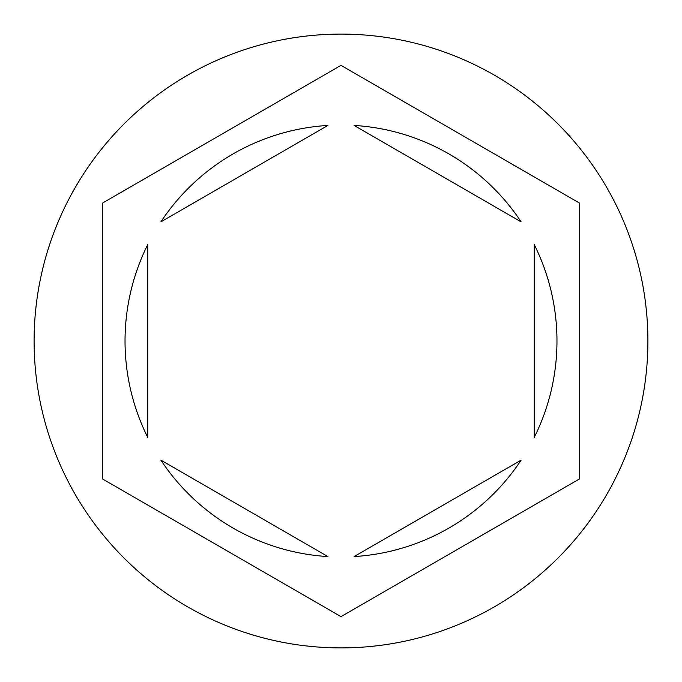 <?xml version="1.0" encoding="UTF-8"?>
<svg xmlns="http://www.w3.org/2000/svg" width="682" height="682" viewBox="0 0 682 682"><rect width="100%" height="100%" fill="white"/><g stroke="black" fill="none" stroke-linecap="round" stroke-linejoin="round"><path stroke-width="1.02" d="M647.9 341A306.9 306.9 0 0 0 341 34.1A306.9 306.9 0 0 0 34.1 341A306.9 306.9 0 0 0 341 647.9A306.9 306.9 0 0 0 647.9 341M534.236 437.452A215.964 215.964 0 0 0 534.236 244.548L534.236 437.452M521.142 221.88A215.964 215.964 0 0 0 354.086 125.428L521.142 221.88M354.086 556.572A215.964 215.964 0 0 0 521.142 460.12L354.086 556.572M160.858 460.12A215.964 215.964 0 0 0 327.914 556.572L160.858 460.12M147.764 244.548A215.964 215.964 0 0 0 147.764 437.452L147.764 244.548M579.7 478.815L579.7 203.185L341 65.37L102.3 203.185L102.3 478.815L341 616.63L579.7 478.815M327.914 125.428A215.964 215.964 0 0 0 160.858 221.88L327.914 125.428"/></g></svg>
